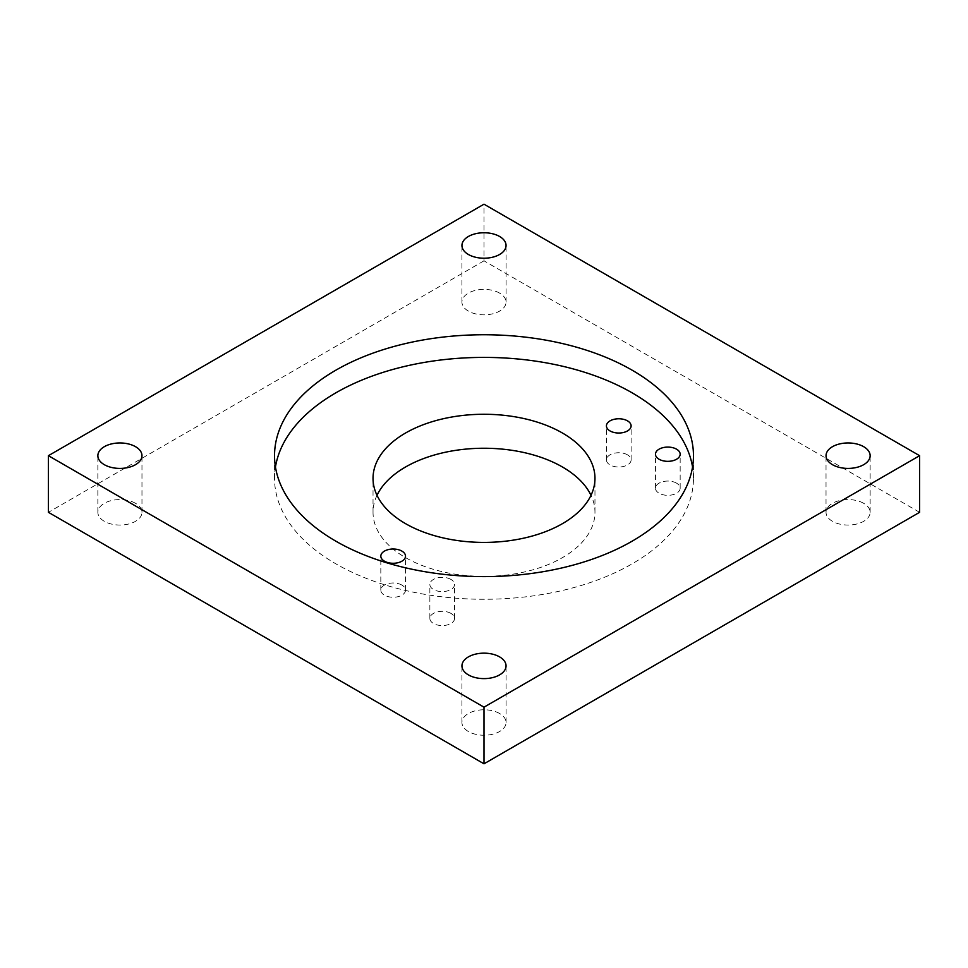 <?xml version="1.0" encoding="UTF-8"?>
<svg xmlns="http://www.w3.org/2000/svg" width="968" height="968" viewBox="0 0 968 968"><rect width="100%" height="100%" fill="white"/><g stroke="black" fill="none" stroke-linecap="round" stroke-linejoin="round"><path stroke-width="0.73" stroke-dasharray="4.84 3.63" d="M676.547 483.153A12.342 7.127 0 0 0 663.092 481.604A12.342 7.127 0 0 0 655.469 488.187A12.342 7.127 0 0 0 659.087 493.232A12.342 7.127 0 0 0 672.542 494.781A12.342 7.127 0 0 0 680.165 488.187A12.342 7.127 0 0 0 676.547 483.153M627.506 454.839A12.342 7.127 0 0 0 614.051 453.29A12.342 7.127 0 0 0 606.428 459.873A12.342 7.127 0 0 0 610.046 464.918A12.342 7.127 0 0 0 623.501 466.467A12.342 7.127 0 0 0 631.112 459.873A12.342 7.127 0 0 0 627.506 454.839M450.943 579.421A12.342 7.127 0 0 0 437.488 577.872A12.342 7.127 0 0 0 429.865 584.466A12.342 7.127 0 0 0 433.482 589.5A12.342 7.127 0 0 0 446.938 591.049A12.342 7.127 0 0 0 454.561 584.466A12.342 7.127 0 0 0 450.943 579.421M450.943 613.397A12.342 7.127 0 0 0 437.488 611.861A12.342 7.127 0 0 0 429.865 618.443A12.342 7.127 0 0 0 433.482 623.477A12.342 7.127 0 0 0 446.938 625.025A12.342 7.127 0 0 0 454.561 618.443A12.342 7.127 0 0 0 450.943 613.397M401.901 585.083A12.342 7.127 0 0 0 388.446 583.535A12.342 7.127 0 0 0 380.823 590.129A12.342 7.127 0 0 0 384.441 595.163A12.342 7.127 0 0 0 397.896 596.712A12.342 7.127 0 0 0 405.519 590.129A12.342 7.127 0 0 0 401.901 585.083M275.457 467.012A209.463 120.927 0 0 0 274.537 478.337A209.463 120.927 0 0 0 335.884 563.848A209.463 120.927 0 0 0 564.163 590.069A209.463 120.927 0 0 0 693.463 478.337A209.463 120.927 0 0 0 692.543 467.012M377 495.326A110.969 64.07 0 0 0 373.031 512.314A110.969 64.07 0 0 0 405.531 557.616A110.969 64.07 0 0 0 526.471 571.507A110.969 64.07 0 0 0 594.969 512.314A110.969 64.07 0 0 0 591 495.326M863.674 503.312A22.058 12.729 0 0 0 839.643 500.553A22.058 12.729 0 0 0 826.031 512.314A22.058 12.729 0 0 0 832.48 521.316A22.058 12.729 0 0 0 856.523 524.075A22.058 12.729 0 0 0 870.135 512.314A22.058 12.729 0 0 0 863.674 503.312M499.597 293.11A22.058 12.729 0 0 0 475.554 290.352A22.058 12.729 0 0 0 461.942 302.113A22.058 12.729 0 0 0 468.403 311.115A22.058 12.729 0 0 0 492.446 313.874A22.058 12.729 0 0 0 506.058 302.113A22.058 12.729 0 0 0 499.597 293.11M135.52 503.312A22.058 12.729 0 0 0 111.477 500.553A22.058 12.729 0 0 0 97.865 512.314A22.058 12.729 0 0 0 104.326 521.316A22.058 12.729 0 0 0 128.357 524.075A22.058 12.729 0 0 0 141.969 512.314A22.058 12.729 0 0 0 135.52 503.312M499.597 713.513A22.058 12.729 0 0 0 475.554 710.754A22.058 12.729 0 0 0 461.942 722.515A22.058 12.729 0 0 0 468.403 731.518A22.058 12.729 0 0 0 492.446 734.276A22.058 12.729 0 0 0 506.058 722.515A22.058 12.729 0 0 0 499.597 713.513M919.6 512.314L484 260.828L484 204.188M484 260.828L48.4 512.314M655.469 488.187L655.469 454.21M606.428 459.873L606.428 425.896M429.865 618.443L429.865 584.466M380.823 590.129L380.823 556.152M274.537 478.337L274.537 455.686M373.031 512.314L373.031 478.337M826.031 512.314L826.031 455.686M461.942 302.113L461.942 245.485M97.865 512.314L97.865 455.686M461.942 722.515L461.942 665.887M506.058 722.515L506.058 665.887M141.969 512.314L141.969 455.686M506.058 302.113L506.058 245.485M870.135 512.314L870.135 455.686M594.969 512.314L594.969 478.337M693.463 478.337L693.463 455.686M405.519 590.129L405.519 556.152M454.561 618.443L454.561 584.466M631.112 459.873L631.112 425.896M680.165 488.187L680.165 454.21"/><path stroke-width="1.45" d="M676.547 449.176A12.342 7.127 0 0 0 663.092 447.627A12.342 7.127 0 0 0 655.469 454.21A12.342 7.127 0 0 0 659.087 459.255A12.342 7.127 0 0 0 672.542 460.792A12.342 7.127 0 0 0 680.165 454.21A12.342 7.127 0 0 0 676.547 449.176M627.506 420.862A12.342 7.127 0 0 0 614.051 419.313A12.342 7.127 0 0 0 606.428 425.896A12.342 7.127 0 0 0 610.046 430.941A12.342 7.127 0 0 0 623.501 432.478A12.342 7.127 0 0 0 631.112 425.896A12.342 7.127 0 0 0 627.506 420.862M401.901 551.107A12.342 7.127 0 0 0 388.446 549.558A12.342 7.127 0 0 0 380.823 556.152A12.342 7.127 0 0 0 384.441 561.186A12.342 7.127 0 0 0 397.896 562.735A12.342 7.127 0 0 0 405.519 556.152A12.342 7.127 0 0 0 401.901 551.107M632.116 370.175A209.463 120.927 0 0 0 403.837 343.955A209.463 120.927 0 0 0 274.537 455.686A209.463 120.927 0 0 0 335.884 541.197A209.463 120.927 0 0 0 564.163 567.405A209.463 120.927 0 0 0 693.463 455.686A209.463 120.927 0 0 0 632.116 370.175M692.543 467.012A209.463 120.927 0 0 0 632.116 392.826A209.463 120.927 0 0 0 412.997 364.561A209.463 120.927 0 0 0 275.457 467.012M562.469 433.035A110.969 64.07 0 0 0 441.529 419.144A110.969 64.07 0 0 0 373.031 478.337A110.969 64.07 0 0 0 405.531 523.64A110.969 64.07 0 0 0 526.471 537.53A110.969 64.07 0 0 0 594.969 478.337A110.969 64.07 0 0 0 562.469 433.035M591 495.326A110.969 64.07 0 0 0 562.469 467.012A110.969 64.07 0 0 0 377 495.326M863.674 446.684A22.058 12.729 0 0 0 839.643 443.925A22.058 12.729 0 0 0 826.031 455.686A22.058 12.729 0 0 0 832.48 464.688A22.058 12.729 0 0 0 856.523 467.447A22.058 12.729 0 0 0 870.135 455.686A22.058 12.729 0 0 0 863.674 446.684M499.597 236.482A22.058 12.729 0 0 0 475.554 233.724A22.058 12.729 0 0 0 461.942 245.485A22.058 12.729 0 0 0 468.403 254.487A22.058 12.729 0 0 0 492.446 257.246A22.058 12.729 0 0 0 506.058 245.485A22.058 12.729 0 0 0 499.597 236.482M135.52 446.684A22.058 12.729 0 0 0 111.477 443.925A22.058 12.729 0 0 0 97.865 455.686A22.058 12.729 0 0 0 104.326 464.688A22.058 12.729 0 0 0 128.357 467.447A22.058 12.729 0 0 0 141.969 455.686A22.058 12.729 0 0 0 135.52 446.684M499.597 656.885A22.058 12.729 0 0 0 475.554 654.126A22.058 12.729 0 0 0 461.942 665.887A22.058 12.729 0 0 0 468.403 674.89A22.058 12.729 0 0 0 492.446 677.648A22.058 12.729 0 0 0 506.058 665.887A22.058 12.729 0 0 0 499.597 656.885M484 707.172L919.6 455.686L484 204.188L48.4 455.686L484 707.172L484 763.812L919.6 512.314L919.6 455.686M484 763.812L48.4 512.314L48.4 455.686"/></g></svg>
